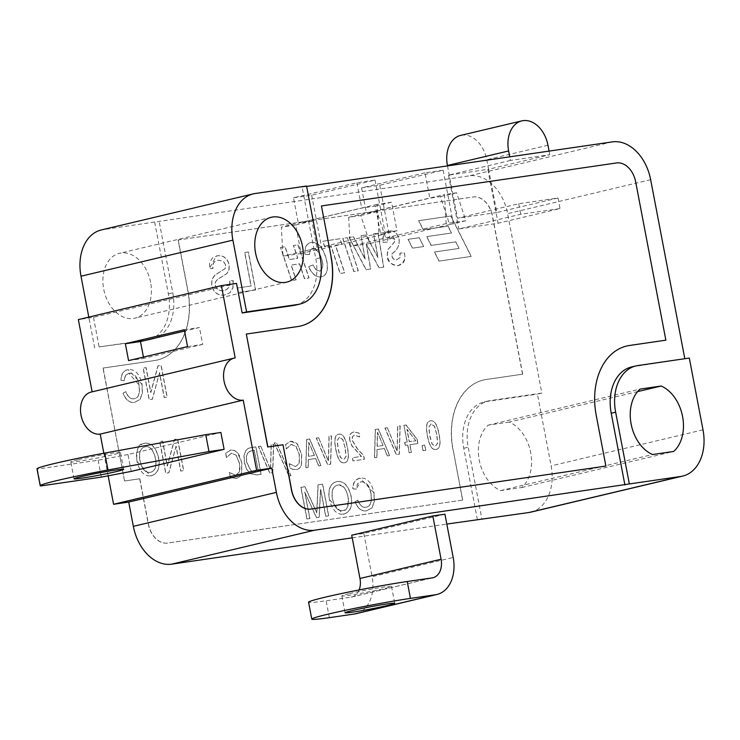 <?xml version="1.0" encoding="UTF-8"?>
<svg xmlns="http://www.w3.org/2000/svg" width="740" height="740" viewBox="0 0 740 740"><rect width="100%" height="100%" fill="white"/><g stroke="black" fill="none" stroke-linecap="round" stroke-linejoin="round"><path stroke-width="0.56" stroke-dasharray="3.7 2.78" d="M496.827 212.528L457.487 218.254L518.685 203.722L558.025 197.996L496.827 212.528L488.576 169.256L549.774 154.725L510.424 160.451L509.74 156.834M549.774 154.725L549.08 151.108M510.424 160.451L448.496 175.158L488.576 169.256L486.763 159.757A27.963 19.841 76.6 0 0 460.632 135.411M447.496 165.908L457.487 218.254M131.202 471.408L127.983 454.526L220.881 432.465M127.983 454.526L98.106 460.234L37.435 469.068A63.094 2.794 -10.8 0 1 37 468.836M77.848 459.799A25.271 1.119 169.2 0 0 70.8 461.945A25.271 1.119 169.2 0 0 95.83 458.31A25.271 1.119 169.2 0 0 120.454 452.473A25.271 1.119 169.2 0 0 104.877 454.388A25.271 1.119 169.2 0 0 77.848 459.799M98.106 460.234L101.325 477.115M40.663 485.958L37.435 469.068M359.141 589.937A17.205 12.21 -103.4 0 1 351.842 596.995A17.205 12.21 -103.4 0 1 351.093 597.134L326.118 600.769A59.154 2.618 -10.8 0 1 308.571 602.231M348.892 593.739A25.271 1.119 169.2 0 0 341.852 595.885A25.271 1.119 169.2 0 0 366.883 592.24A25.271 1.119 169.2 0 0 391.497 586.413A25.271 1.119 169.2 0 0 375.929 588.328A25.271 1.119 169.2 0 0 348.892 593.739M355.82 613.738A34.419 24.42 76.6 0 0 372.081 576.719L453.185 557.47M444.934 514.198L363.83 533.448L351.722 535.214M363.83 533.448L372.081 576.719M465.849 220.714L446.183 223.582L444.527 194.537L456.636 192.77L465.849 220.714L449.633 224.562L440.411 196.618L429.82 198.163L366.411 213.222L377.002 211.677L386.225 239.621L370 243.469L360.778 215.525L348.679 217.292L350.325 246.337L370 243.469M456.636 192.77L440.411 196.618M348.679 217.292L444.527 194.537M446.183 223.582L350.325 246.337M377.002 211.677L360.778 215.525M375.337 206.099L391.562 202.251L397.001 230.751L380.776 234.599L375.337 206.099L361.721 208.088L298.312 223.138L311.929 221.158L317.368 249.648L301.143 253.506L295.713 225.006L281.339 227.106L282.985 256.151L301.143 253.506M397.001 230.751L378.843 233.396L377.187 204.342L391.562 202.251M377.187 204.342L281.339 227.106M295.713 225.006L311.929 221.158M378.843 233.396L282.985 256.151M449.633 224.562L386.225 239.621M424.982 172.836L361.573 187.886L379.74 185.24L443.149 170.191L424.982 172.836L429.82 198.163M443.149 170.191L453.417 224.017M293.484 197.811L311.642 195.166L375.05 180.107L356.893 182.752L293.484 197.811L298.312 223.138M356.893 182.752L361.721 208.088M311.642 195.166L321.909 248.992L317.368 249.648M321.289 205.988L616.365 162.994A21.506 15.263 -103.4 0 1 635.53 181.901L665.723 340.206M626.66 346.024A64.528 45.788 76.6 0 0 626.586 346.043A64.528 45.788 76.6 0 0 596.088 415.436L605.755 466.098M246.179 334.082L297.637 326.581A64.528 45.788 76.6 0 0 300.459 326.044A64.528 45.788 76.6 0 0 300.532 326.026M452.908 449.43A64.528 45.788 -103.4 0 1 483.396 380.036A64.528 45.788 -103.4 0 1 486.226 379.49L522.542 374.2L492.341 215.895A21.506 15.263 76.6 0 0 473.184 196.988L178.1 239.982L187.766 290.644A64.528 45.788 -103.4 0 1 157.269 360.038A64.528 45.788 -103.4 0 1 154.447 360.574L102.999 368.076L124.542 481L139.675 478.799L148.324 524.179A21.506 15.263 76.6 0 0 167.49 543.077L462.565 500.092L453.056 449.393A64.528 45.788 -103.4 0 1 483.544 379.999A64.528 45.788 -103.4 0 1 486.365 379.463L522.542 374.2M255.642 289.941L238.622 292.42L237.762 287.934L251.175 285.982L244.783 252.47L248.4 251.952L255.642 289.941L238.474 292.457L237.614 287.971L251.026 286.01L244.635 252.507L248.252 251.979L255.494 289.978M280.673 247.391L285.159 246.735L289.405 259.536L297.813 258.306L293.577 245.514L298.054 244.857L309.061 277.963L304.575 278.619L299.663 263.829L291.255 265.059L296.157 279.85L291.671 280.497L280.673 247.391L285.011 246.771L289.257 259.564L297.665 258.343L293.429 245.541L297.915 244.894L308.913 278L304.427 278.656L299.515 263.865L291.107 265.096L296.009 279.877L291.523 280.534L280.525 247.428M322.446 261.942C320.244 252.877 316.97 248.335 312.641 248.316L310.19 250.037L309.625 254.495L305.204 254.477C304.529 247.354 306.601 243.303 311.42 242.332C318.635 242.091 323.769 248.335 326.821 261.035C328.486 270.655 326.581 275.928 321.095 276.843C316.211 277.454 312.077 274.05 308.7 266.641L313.02 264.929L316.174 269.786L319.541 271.108C322.723 268.509 323.639 265.457 322.298 261.979C321.058 254.532 317.784 249.99 312.493 248.353L310.042 250.074L309.477 254.532L305.056 254.514C304.381 247.391 306.453 243.34 311.272 242.359C318.487 242.128 323.621 248.363 326.682 261.072C328.338 270.692 326.433 275.955 320.947 276.88C316.063 277.491 311.929 274.087 308.552 266.678L312.872 264.966L316.026 269.822L319.689 271.071C322.372 270.562 323.288 267.51 322.446 261.942L322.298 261.979M321.798 276.714L320.947 276.88L321.798 276.714M310.717 242.461L311.42 242.332L310.717 242.461M331.058 245.846L324.768 246.762L322.936 241.231L340.095 238.733L341.926 244.256L335.544 245.19L344.711 272.773L340.224 273.421L331.058 245.846L324.62 246.799L322.788 241.268L339.947 238.77L341.778 244.293L335.396 245.227L344.562 272.81L340.076 273.458L330.91 245.874M347.347 237.679L358.345 270.785L353.868 271.441L342.861 238.326L347.347 237.679L358.206 270.822L353.72 271.469L342.713 238.363L347.199 237.707M361.185 235.662L366.041 234.95L378.038 257.492L373.719 233.831L378.112 233.192L383.727 267.085L379.111 267.76L366.466 244.228L370.675 268.99L366.134 269.647L349.16 237.411L353.517 236.781L365.153 259.102L361.046 235.69L365.893 234.987L377.9 257.529L373.571 233.868L377.964 233.23L383.579 267.121L378.963 267.797L366.319 244.265L370.527 269.027L365.986 269.684L349.012 237.447L353.368 236.809L365.005 259.139L361.046 235.69M394.744 239.529L393.458 237.087L390.174 236.532L388.01 238.169L387.594 242.054L383.237 242.368C382.321 235.829 384.421 232.018 389.536 230.945C394.716 230.649 397.926 233.572 399.175 239.704C399.618 245.403 397.315 250.018 392.256 253.57L391.932 256.207L393.467 259.009L396.751 259.805L400.016 257.474L399.914 253.126L404.234 252.839C406.057 258.741 403.947 263.005 397.898 265.623C390.822 264.541 387.261 261.368 387.196 256.096L387.603 249.944L394.328 242.063L394.596 239.566L390.026 236.569L387.862 238.206L387.446 242.082L383.089 242.406C382.173 235.857 384.273 232.055 389.388 230.982C394.568 230.686 397.778 233.609 399.026 239.742C399.748 245.162 397.436 249.778 392.108 253.607L391.784 256.243L393.319 259.046L396.751 259.805L400.164 257.446L400.062 253.089L404.382 252.803C405.964 260.018 403.846 264.282 398.046 265.586C392.32 265.771 388.759 262.598 387.344 256.058L387.751 249.917L394.476 242.026L394.596 239.566M398.916 265.42L397.898 265.623L398.916 265.42M388.685 231.111L389.536 230.945L388.685 231.111M304.871 492.063L309.921 518.564L307.035 518.981L300.995 487.318L305.028 486.735L316.859 512.866L318.154 484.82L322.668 484.163L328.708 515.826L325.822 516.243L320.679 489.288L319.245 517.205L316.544 517.593L304.723 492.1L309.773 518.592L306.887 519.018L300.847 487.355L304.88 486.772L316.711 512.894L318.006 484.857L322.52 484.201L328.56 515.854L325.674 516.279L320.531 489.325L319.097 517.241L316.396 517.63L304.723 492.1M337.181 481.481C344.063 480.824 348.753 485.893 351.25 496.688C352.804 506.354 350.196 512.2 343.434 514.226C336.644 514.744 331.992 509.832 329.476 499.491C327.866 489.168 330.438 483.165 337.181 481.481L337.033 481.509C343.915 480.852 348.605 485.93 351.102 496.725C352.656 506.391 350.048 512.237 343.286 514.263L329.328 499.528C327.718 489.205 330.29 483.192 337.033 481.509L337.181 481.481M344.23 514.069L343.286 514.263L344.23 514.069M370.897 493.136C369.713 485.68 366.393 481.87 360.954 481.712L357.466 483.84L356.134 489.205L352.989 488.65C353.174 482.471 355.579 478.965 360.195 478.123C366.947 477.485 371.545 482.341 373.996 492.71L374.412 501.368L372.063 507.908L366.494 510.868C361.61 511.488 357.809 508.408 355.08 501.637L357.882 500.138C359.853 505.355 362.582 507.723 366.069 507.233L365.921 507.27C370.574 506.41 372.183 501.711 370.749 493.164C369.565 485.708 366.245 481.907 360.805 481.749L355.986 489.242L352.841 488.687C352.462 483.424 354.867 479.918 360.047 478.16L373.857 492.738L374.264 501.396L371.915 507.945L366.346 510.896C361.471 511.516 357.661 508.445 354.932 501.674L357.735 500.175C359.705 505.392 362.434 507.76 365.921 507.27L366.069 507.233C370.721 506.373 372.331 501.674 370.897 493.136L370.749 493.164M359.409 478.271L360.195 478.123L359.409 478.271M236.301 455.239L231.213 453.167L226.588 457.561L225.756 453.232L230.945 449.985L234.478 450.438L237.568 452.797L241.85 463.036L241.61 474.081L239.52 477.087L236.384 478.41L232.98 478.031L230.242 476.754L229.419 472.471L235.746 475.274L239.279 472.018C240.01 471.399 240.047 468.531 239.39 463.416L236.153 455.276L231.537 453.111L226.431 457.588L225.608 453.269L230.797 450.022L234.33 450.475L237.42 452.834C238.918 453.944 240.343 457.357 241.703 463.074L241.462 474.118L239.371 477.124L236.236 478.447L232.832 478.068L230.094 476.782L229.28 472.509L235.746 475.274L239.427 471.981L239.538 463.379L236.153 455.276M230.371 450.096L230.945 449.985L230.371 450.096M245.893 450.549L248.02 448.607L250.342 447.728L255.957 446.849L261.192 474.285L256.983 474.904L250.305 473.618L246.771 469.289L244.487 462.657L244.117 455.6L245.745 450.586L247.872 448.644L250.194 447.765L255.818 446.886L261.044 474.322L256.845 474.941L250.157 473.655L246.624 469.327L244.339 462.694L243.969 455.627L245.745 450.586M260.767 446.146L270.627 469.576L271.266 444.62L273.624 444.278L272.773 472.601L269.822 473.036L258.5 446.479L260.767 446.146L270.479 469.613L271.118 444.657L273.476 444.315L272.625 472.638L269.675 473.064L258.353 446.516L260.619 446.183M289.035 475.987L274.466 442.89L276.446 442.603L290.977 475.709L288.887 476.024L274.318 442.918L276.298 442.631L290.829 475.737L288.887 476.024M289.451 463.73L295.611 466.552L299.302 463.259L299.404 454.656L296.167 446.516L291.079 444.444L286.297 448.865L285.474 444.546L290.663 441.299L297.286 444.111L301.568 454.351L301.337 465.395L299.238 468.401L296.749 469.604L292.698 469.345L289.96 468.059L289.146 463.786L295.611 466.552L299.154 463.296L299.256 454.693L296.019 446.553L291.403 444.389L286.445 448.829L285.621 444.509L290.811 441.262L294.344 441.715L297.434 444.074L301.716 454.314L301.485 465.358L299.386 468.365L296.897 469.567L292.846 469.308L290.108 468.032L289.146 463.786M290.237 441.373L290.811 441.262L290.237 441.373M306.758 439.449L309.709 439.014L321.031 465.571L318.783 465.895L315.693 458.523L308.432 459.577L308.266 467.43L305.907 467.773L306.758 439.449L309.561 439.051L320.882 465.608L318.635 465.932L315.545 458.56L308.284 459.614L308.118 467.467L305.759 467.81L306.61 439.486M318.635 437.719L328.505 461.14L329.143 436.184L331.502 435.842L330.651 464.174L327.69 464.6L316.378 438.043L318.635 437.719L328.357 461.177L328.995 436.221L331.354 435.879L330.503 464.202L327.552 464.637L316.23 438.08L318.487 437.756M344.414 462.768C340.548 463.49 337.718 458.994 335.914 449.291C334.008 439.745 335.026 434.704 338.957 434.158C342.842 433.474 345.682 437.969 347.467 447.626C349.382 457.237 348.364 462.278 344.414 462.768L344.267 462.796C340.4 463.527 337.57 459.031 335.766 449.328C333.86 439.782 334.878 434.732 338.809 434.195C342.694 433.511 345.534 438.006 347.319 447.663C349.243 457.274 348.216 462.315 344.267 462.796L344.414 462.768M349.918 440.319C349.123 435.471 350.464 432.687 353.951 431.975L358.983 432.993L359.723 436.868L354.303 435.203L352.453 436.702L352.231 440.171L357.846 449.43L363.682 455.378L364.422 459.253L353.119 460.9L352.508 457.718L361.49 456.404L351.916 445.674L349.77 440.356C348.975 435.509 350.316 432.724 353.803 432.012L358.835 433.029L359.575 436.905L354.155 435.24L352.305 436.739L352.083 440.198L357.697 449.467L363.534 455.405L364.274 459.281L352.971 460.928L352.36 457.755L361.342 456.441L351.768 445.702L349.77 440.356M353.433 432.077L353.951 431.975L353.433 432.077M375.439 429.44L378.39 429.015L389.712 455.562L387.464 455.896L384.375 448.514L377.113 449.569L376.947 457.422L374.588 457.773L375.439 429.44L378.242 429.043L389.564 455.6L387.316 455.923L384.226 448.551L376.965 449.606L376.799 457.459L374.44 457.801L375.291 429.478M387.325 427.711L397.186 451.141L397.824 426.185L400.183 425.833L399.332 454.166L396.381 454.591L385.059 428.044L387.325 427.711L397.038 451.169L397.676 426.212L400.035 425.87L399.184 454.203L396.233 454.628L384.911 428.072L387.177 427.748M404.059 425.269L406.112 424.973L417.157 439.273L417.961 443.51L409.969 444.675L411.44 452.399L409.294 452.714L407.814 444.981L405.344 445.341L404.78 442.391L407.25 442.03L403.911 425.306L405.964 425.01L417.009 439.31L417.813 443.538L409.821 444.703L411.292 452.436L409.146 452.75L407.666 445.018L405.196 445.378L404.632 442.428L407.102 442.067L403.911 425.306M425.815 450.309L423.132 450.697L422.133 445.452L424.815 445.064L425.815 450.309L422.984 450.734L421.985 445.489L424.668 445.101L425.667 450.336M436.045 449.411C432.179 450.142 429.348 445.647 427.544 435.943C425.648 426.397 426.656 421.347 430.588 420.81C434.473 420.126 437.312 424.621 439.098 434.278C441.022 443.889 440.004 448.93 436.045 449.411L435.897 449.448C432.031 450.17 429.2 445.684 427.396 435.971C425.5 426.425 426.508 421.384 430.44 420.847C434.325 420.163 437.164 424.649 438.95 434.315C440.874 443.917 439.856 448.967 435.897 449.448L436.045 449.411M144.689 443.177C151.561 442.52 156.251 447.589 158.758 458.384C160.303 468.05 157.694 473.896 150.932 475.922C144.152 476.44 139.499 471.528 136.974 461.187C135.365 450.864 137.936 444.86 144.689 443.177L144.541 443.214C151.413 442.557 156.103 447.626 158.61 458.421C160.154 468.087 157.546 473.933 150.784 475.959L136.826 461.224C136.142 439.949 142.598 445.489 144.541 443.214L144.689 443.177M151.728 475.774L150.784 475.959L151.728 475.774M176.102 446.164L168.905 472.758L165.834 473.202L159.794 441.539L162.661 441.123L167.406 465.978L174.603 439.384L177.683 438.94L183.714 470.603L180.847 471.019L176.102 446.164L168.766 472.795L165.686 473.239L159.646 441.577L162.513 441.16L167.258 466.015L174.455 439.421L177.535 438.977L183.576 470.631L180.699 471.056L175.954 446.192M138.963 384.643C137.779 377.187 134.458 373.386 129.01 373.219L125.532 375.356L124.2 380.721L121.055 380.157C121.24 373.987 123.645 370.472 128.261 369.639C135.013 368.992 139.61 373.857 142.062 384.217L142.478 392.875L140.128 399.424L134.56 402.375C129.676 402.995 125.874 399.924 123.145 393.153L125.948 391.654C127.918 396.871 130.647 399.23 134.134 398.74L133.986 398.777C138.639 397.926 140.249 393.227 138.815 384.68L128.871 373.256L125.384 375.393L124.052 380.758L120.907 380.194C121.092 374.014 123.497 370.509 128.113 369.676L141.913 384.254L142.33 392.912L139.98 399.452L134.412 402.412C129.528 403.032 125.726 399.961 122.997 393.19L125.8 391.682C127.77 396.908 130.499 399.267 133.986 398.777L134.134 398.74C138.787 397.889 140.397 393.19 138.963 384.643L138.815 384.68M127.474 369.787L128.261 369.639L127.474 369.787M159.572 372.636L152.385 399.23L149.304 399.683L143.264 368.021L146.131 367.604L150.877 392.459L158.073 365.865L161.154 365.412L167.194 397.075L164.317 397.491L159.572 372.636L152.237 399.267L149.156 399.72L143.116 368.058L145.983 367.641L150.729 392.496L157.925 365.902L161.006 365.449L167.046 397.112L164.169 397.528L159.433 372.673M459.068 248.409L455.84 241.832L431.235 245.412L426.795 236.597L451.502 232.998L448.135 226.144L423.336 229.751L418.748 220.659L450.901 215.978L471.288 256.392L439.144 261.081L434.556 251.979L459.068 248.409L455.692 241.869L431.096 245.449L426.647 236.633L451.354 233.035L447.987 226.172L423.188 229.788L418.6 220.696L450.753 216.006L471.139 256.429L438.996 261.109L434.408 252.016L458.92 248.446M419.238 237.697L423.687 246.513L412.596 248.131L408.147 239.316L419.238 237.697L423.539 246.55L412.448 248.168L407.999 239.353L419.09 237.734M225.645 264.994L223.369 261.192L218.115 260.239C213.971 260.868 212.214 263.625 212.843 268.509L209.328 268.639L216.321 256.003L217.412 255.79C223.582 255.337 227.448 258.362 229.03 264.874L228.975 269.73L226.736 273.689L217.403 279.424L215.368 282.014L215.229 285.252C216.08 289.192 218.744 291.014 223.221 290.718L223.369 290.681C228.299 289.71 230.427 286.389 229.751 280.738L233.239 280.645L233.035 287.703L229.983 292.79L224.063 295.195C217.588 295.5 213.508 292.198 211.825 285.279L211.927 279.729L214.683 275.345L225.228 268.537L225.645 264.994L223.221 261.22L218.263 260.212C214.119 260.832 212.362 263.588 212.99 268.472L209.476 268.601L209.67 262.423L212.472 257.899L217.56 255.753C223.73 255.3 227.596 258.334 229.178 264.837L229.123 269.693L226.884 273.652L217.551 279.387L215.516 281.977L215.368 285.214C216.228 289.155 218.892 290.977 223.369 290.681L223.221 290.718C228.151 289.747 230.279 286.426 229.603 280.775L233.091 280.682L232.887 287.731L229.835 292.818L223.915 295.232C217.44 295.538 213.361 292.226 211.677 285.316L211.779 279.766L214.535 275.382L225.08 268.574L225.497 265.031M337.856 485.079L337.708 485.107C332.861 486.217 331.095 490.861 332.408 499.028C334.332 507.316 337.736 511.201 342.611 510.665L342.759 510.628C347.513 509.638 349.317 505.161 348.161 497.188C345.941 488.076 342.5 484.043 337.856 485.079C333.009 486.18 331.243 490.824 332.556 498.991C334.48 507.288 337.884 511.164 342.759 510.628L342.611 510.665C346.69 511.285 348.494 506.808 348.022 497.224C346.69 489.297 343.258 485.264 337.708 485.107L337.856 485.079M258.38 471.454L254.347 450.327L249.667 451.382L247.817 452.963L246.439 456.746L246.781 462.25L250.953 470.668L256.29 471.759L258.38 471.454L254.199 450.364L251.119 450.854L247.669 453L246.291 456.774L246.633 462.287L250.804 470.705L256.142 471.796L258.232 471.491M314.417 455.461L308.876 442.363L308.525 456.321L314.417 455.461L308.728 442.4L308.377 456.358L314.269 455.498M345.182 447.959L342.925 439.68L339.54 437.201L337.144 440.513L338.05 448.995L340.317 457.274L343.684 459.753L346.126 456.339L345.182 447.959L342.777 439.717L339.392 437.238M339.54 437.201L337.292 440.476L338.199 448.958L340.465 457.237L343.684 459.753L345.978 456.377L345.034 447.996M383.098 445.452L377.567 432.354L377.206 446.312L383.098 445.452L377.418 432.391L377.058 446.35L382.95 445.489M415.861 440.772L407.046 429.348L409.405 441.715L415.861 440.772L406.898 429.385L409.257 441.752L415.714 440.809M436.822 434.611L434.565 426.332L431.17 423.854L428.775 427.165L429.681 435.647L431.957 443.926L435.314 446.405L437.756 442.992L436.822 434.611L434.417 426.37L431.022 423.891M431.17 423.854L428.923 427.128L429.829 435.61L432.105 443.889L435.314 446.405L437.608 443.029L436.674 434.648M145.355 446.775L145.207 446.812C140.36 447.913 138.593 452.556 139.916 460.724C141.83 469.021 145.234 472.897 150.118 472.361L150.266 472.324C155.021 471.334 156.815 466.857 155.668 458.883C153.439 449.781 150.007 445.739 145.355 446.775C140.508 447.876 138.741 452.519 140.064 460.687C142.089 469.049 145.493 472.925 150.266 472.324L150.118 472.361C154.873 471.371 156.667 466.894 155.52 458.92C153.291 449.809 149.859 445.776 145.207 446.812L145.355 446.775M522.69 374.172L492.488 215.858A21.506 15.263 76.6 0 0 473.332 196.96L178.1 239.982M178.248 239.945L187.914 290.607A64.528 45.788 -103.4 0 1 157.417 360.001A64.528 45.788 -103.4 0 1 154.595 360.546L102.999 368.076M103.147 368.039L124.542 481M124.69 480.963L139.675 478.799M139.814 478.762L148.472 524.142A21.506 15.263 76.6 0 0 167.638 543.049L462.565 500.092M462.713 500.055L453.056 449.393M187.553 346.607L202.686 344.405L199.458 327.524L184.584 331.048M184.325 329.726L199.458 327.524M143.44 357.087L143.699 358.41L202.686 344.405M128.566 360.611L143.699 358.41M530.784 512.154A43.022 30.525 76.6 0 0 551.115 465.886L537.425 394.124L541.846 393.07L507.622 213.656A43.022 30.525 76.6 0 0 469.299 175.852L103.212 229.594A43.022 30.525 76.6 0 0 101.334 229.946M236.523 283.42L93.481 317.377L78.348 319.588M235.181 357.92L92.139 391.876A21.506 15.263 76.6 0 0 91.196 392.061M352.221 537.851L446.812 524.068M509.287 422.087L488.16 425.158A36.565 25.946 76.6 0 0 479.243 460.086A36.565 25.946 76.6 0 0 500.638 490.592L521.774 487.521A36.565 25.946 76.6 0 0 530.691 452.593A36.565 25.946 76.6 0 0 509.287 422.087L637.593 391.617M521.774 487.521L673.659 451.456M488.16 425.158L640.045 389.101M500.638 490.592L652.532 454.536M150.608 282.347A33.337 23.652 76.6 0 0 119.445 253.321A33.337 23.652 76.6 0 0 104.136 291.227A33.337 23.652 76.6 0 0 134.856 318.2A33.337 23.652 76.6 0 0 150.608 282.347M361.573 187.886L366.411 213.222M379.74 185.24L390.008 239.066M375.05 180.107L385.318 233.933L321.909 248.992M380.776 234.599L385.318 233.933M558.025 197.996L560.041 208.551L498.103 223.249L458.763 228.984L520.692 214.276L560.041 208.551M518.685 203.722L520.692 214.276M487.836 169.432L498.103 223.249M448.496 175.158L458.763 228.984M541.846 393.07L490.398 400.571A43.022 30.525 76.6 0 0 488.511 400.923A43.022 30.525 76.6 0 0 468.189 447.191L481.879 518.962M103.85 453.259L108.151 475.811M93.481 317.377L99.114 346.93L150.572 339.438A43.022 30.525 76.6 0 0 152.449 339.077A43.022 30.525 76.6 0 0 172.781 292.809L159.091 221.047M306.554 186.036L302.133 187.081L315.823 258.852A43.022 30.525 -103.4 0 1 295.491 305.111M631.553 366.966A43.022 30.525 -103.4 0 1 633.44 366.605L689.31 358.058M302.133 187.081L306.628 186.424M477.374 519.61L463.758 448.246A43.022 30.525 -103.4 0 1 484.09 401.977A43.022 30.525 -103.4 0 1 485.977 401.617L537.425 394.124M154.669 222.093L168.359 293.863A43.022 30.525 -103.4 0 1 148.028 340.123A43.022 30.525 -103.4 0 1 146.141 340.483L99.114 346.93M94.692 347.985L88.8 317.099M547.961 145.225L486.763 159.757M329.346 617.66L326.118 600.769M351.093 597.134L432.197 577.875M255.106 193.529L103.212 229.594M612.341 141.886L469.299 175.852M650.663 179.691L507.622 213.656M703 429.829L551.115 465.886M320.244 257.798L315.823 258.852M637.862 365.551L633.44 366.605M485.977 401.617L490.398 400.571M463.758 448.246L468.189 447.191M146.141 340.483L150.572 339.438M168.359 293.863L172.781 292.809M123.672 469.364L120.454 452.473M74.019 478.835L70.8 461.945M341.852 595.885L345.071 612.766M391.497 586.413L394.725 603.294M351.842 596.995L432.946 577.737M271.339 217.264L119.445 253.321M286.741 282.134L134.856 318.2M484.09 401.977L488.511 400.923M148.028 340.123L152.449 339.077"/><path stroke-width="1.11" d="M549.08 151.108L547.961 145.225A27.963 19.841 -103.4 0 0 521.83 120.888A27.963 19.841 -103.4 0 0 508.621 150.96L509.74 156.834M521.83 120.888L460.632 135.411A27.963 19.841 76.6 0 0 447.423 165.483L508.621 150.96M107.984 469.974A63.094 2.794 169.2 0 0 40.219 485.727L37 468.836A63.094 2.794 -10.8 0 1 104.756 453.084L205.748 434.676L208.976 451.557L107.984 469.974L104.756 453.084M208.976 451.557L224.109 449.356L220.881 432.465L205.748 434.676M40.219 485.727A63.094 2.794 169.2 0 0 40.663 485.958L101.325 477.115L131.202 471.408L224.109 449.356M81.067 476.69A25.271 1.119 -10.8 0 1 108.105 471.278A25.271 1.119 -10.8 0 1 123.672 469.364A25.271 1.119 -10.8 0 1 99.058 475.191A25.271 1.119 -10.8 0 1 74.019 478.835A25.271 1.119 -10.8 0 1 81.067 476.69M629.342 483.951L680.791 476.449A43.022 30.525 76.6 0 0 682.668 476.088A43.022 30.525 76.6 0 0 703 429.829L689.31 358.058L637.862 365.551A43.022 30.525 76.6 0 0 635.975 365.911A43.022 30.525 76.6 0 0 615.652 412.18L629.342 483.951L314.704 530.192A43.022 30.525 -103.4 0 1 276.381 492.387L271.756 468.115L256.623 470.316L113.581 504.282L128.714 502.072L133.339 526.344A43.022 30.525 76.6 0 0 171.662 564.158L352.221 537.851M256.623 470.316L243.229 400.137L100.196 434.093L103.85 453.259M359.973 578.486L351.722 535.214L432.826 515.956L444.934 514.198L453.185 557.47A34.419 24.42 -103.4 0 1 436.924 594.479A34.419 24.42 -103.4 0 1 435.416 594.766L410.45 598.401A59.154 2.618 169.2 0 0 347.088 609.927A59.154 2.618 169.2 0 0 311.79 619.112L308.571 602.231A59.154 2.618 -10.8 0 1 343.869 593.036A59.154 2.618 -10.8 0 1 407.231 581.52L432.197 577.875A17.205 12.21 76.6 0 0 432.946 577.737A17.205 12.21 76.6 0 0 441.077 559.227L359.973 578.486A17.205 12.21 -103.4 0 1 359.141 589.937M311.79 619.112A59.154 2.618 169.2 0 0 329.346 617.66L354.312 614.024A34.419 24.42 76.6 0 0 355.82 613.738L436.924 594.479M352.111 610.62A25.271 1.119 -10.8 0 1 379.148 605.209A25.271 1.119 -10.8 0 1 394.725 603.294A25.271 1.119 -10.8 0 1 370.102 609.131A25.271 1.119 -10.8 0 1 345.071 612.766A25.271 1.119 -10.8 0 1 352.111 610.62M432.826 515.956L441.077 559.227M321.438 205.951L616.513 162.957A21.506 15.263 -103.4 0 1 635.679 181.864L665.87 340.169L629.555 345.46A64.528 45.788 76.6 0 0 626.734 346.006A64.528 45.788 76.6 0 0 596.237 415.399L605.903 466.061L310.818 509.046A21.506 15.263 -103.4 0 1 291.662 490.148L283.004 444.768L267.871 446.969L246.328 334.045L297.785 326.543A64.528 45.788 76.6 0 0 300.607 326.007A64.528 45.788 76.6 0 0 331.095 256.614L321.438 205.951L331.095 256.614M626.66 346.024A64.528 45.788 76.6 0 1 629.407 345.497L665.87 340.169M283.004 444.768L291.514 490.185A21.506 15.263 -103.4 0 0 310.671 509.083L605.903 466.061M282.856 444.796L267.871 446.969M267.723 447.006L246.328 334.045M300.532 326.026A64.528 45.788 76.6 0 0 330.956 256.641M184.325 329.726L187.553 346.607L128.566 360.611L125.347 343.73L184.325 329.726M184.584 331.048L140.471 341.529L143.44 357.087M125.347 343.73L140.471 341.529M246.577 311.919L298.035 304.427A43.022 30.525 76.6 0 0 299.913 304.066A43.022 30.525 76.6 0 0 320.244 257.798L306.554 186.036L255.106 193.529A43.022 30.525 76.6 0 0 253.219 193.889A43.022 30.525 76.6 0 0 232.887 240.149L246.577 311.919L242.156 312.974L236.523 283.42L221.39 285.621L78.348 319.588L92.13 391.839M243.229 400.137A21.506 15.263 -103.4 0 1 224.211 381.896A21.506 15.263 -103.4 0 1 234.238 358.095A21.506 15.263 -103.4 0 1 235.181 357.92L221.39 285.621M446.812 524.068L528.896 512.515A43.022 30.525 76.6 0 0 530.784 512.154L682.668 476.088M271.756 468.115L128.714 502.072M637.593 391.617L661.181 386.021A36.565 25.946 -103.4 0 1 682.576 416.528A36.565 25.946 -103.4 0 1 673.659 451.456L652.532 454.536A36.565 25.946 -103.4 0 1 631.127 424.029A36.565 25.946 -103.4 0 1 640.045 389.101L661.181 386.021M108.151 475.811L113.581 504.282M234.238 358.095L91.196 392.061A21.506 15.263 76.6 0 0 81.169 415.852A21.506 15.263 76.6 0 0 100.196 434.093M302.493 246.281A33.337 23.652 -103.4 0 1 286.741 282.134A33.337 23.652 -103.4 0 1 256.022 255.161A33.337 23.652 -103.4 0 1 271.339 217.264A33.337 23.652 -103.4 0 1 302.493 246.281M299.913 304.066L295.491 305.111A43.022 30.525 -103.4 0 1 293.604 305.472L242.156 312.974M624.912 484.996L611.221 413.235A43.022 30.525 -103.4 0 1 631.553 366.966L635.975 365.911M306.628 186.424L612.341 141.886A43.022 30.525 -103.4 0 1 650.663 179.691L684.815 358.715M253.219 193.889L101.334 229.946A43.022 30.525 76.6 0 0 81.002 276.214L88.8 317.099M410.45 598.401L407.231 581.52M435.416 594.766L354.312 614.024M680.791 476.449L528.896 512.515M314.704 530.192L171.662 564.158M232.887 240.149L81.002 276.214M276.381 492.387L133.339 526.344M298.035 304.427L293.604 305.472M615.652 412.18L611.221 413.235"/></g></svg>
